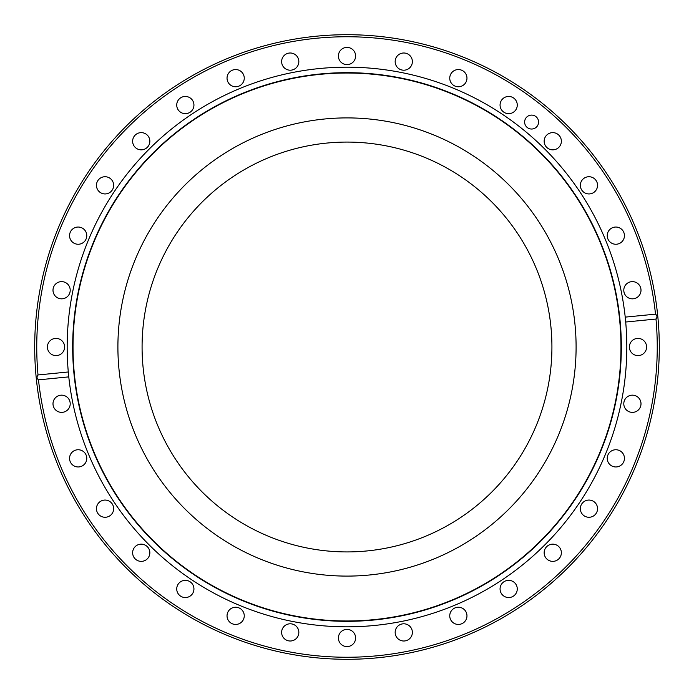 <?xml version="1.0" encoding="UTF-8"?>
<svg xmlns="http://www.w3.org/2000/svg" width="694" height="694" viewBox="0 0 694 694"><rect width="100%" height="100%" fill="white"/><g stroke="black" fill="none" stroke-linecap="round" stroke-linejoin="round"><path stroke-width="1.04" d="M524.629 122.066A6.966 6.966 0 0 0 531.604 129.032A6.966 6.966 0 0 0 538.57 122.066A6.966 6.966 0 0 0 531.604 115.1A6.966 6.966 0 0 0 524.629 122.066M623.793 403.769A8.606 8.606 0 0 0 632.399 412.375A8.606 8.606 0 0 0 641.004 403.769A8.606 8.606 0 0 0 632.399 395.164A8.606 8.606 0 0 0 623.793 403.769M607.233 458.352A8.606 8.606 0 0 0 615.838 466.967A8.606 8.606 0 0 0 624.444 458.352A8.606 8.606 0 0 0 615.838 449.747A8.606 8.606 0 0 0 607.233 458.352M580.34 508.667A8.606 8.606 0 0 0 588.946 517.273A8.606 8.606 0 0 0 597.551 508.667A8.606 8.606 0 0 0 588.946 500.062A8.606 8.606 0 0 0 580.34 508.667M544.157 552.762A8.606 8.606 0 0 0 552.762 561.368A8.606 8.606 0 0 0 561.368 552.762A8.606 8.606 0 0 0 552.762 544.157A8.606 8.606 0 0 0 544.157 552.762M500.062 588.946A8.606 8.606 0 0 0 508.667 597.551A8.606 8.606 0 0 0 517.273 588.946A8.606 8.606 0 0 0 508.667 580.34A8.606 8.606 0 0 0 500.062 588.946M449.747 615.838A8.606 8.606 0 0 0 458.352 624.444A8.606 8.606 0 0 0 466.967 615.838A8.606 8.606 0 0 0 458.352 607.233A8.606 8.606 0 0 0 449.747 615.838M395.164 632.399A8.606 8.606 0 0 0 403.769 641.004A8.606 8.606 0 0 0 412.375 632.399A8.606 8.606 0 0 0 403.769 623.793A8.606 8.606 0 0 0 395.164 632.399M338.394 637.986A8.606 8.606 0 0 0 347 646.591A8.606 8.606 0 0 0 355.606 637.986A8.606 8.606 0 0 0 347 629.38A8.606 8.606 0 0 0 338.394 637.986M281.625 632.399A8.606 8.606 0 0 0 290.231 641.004A8.606 8.606 0 0 0 298.836 632.399A8.606 8.606 0 0 0 290.231 623.793A8.606 8.606 0 0 0 281.625 632.399M227.033 615.838A8.606 8.606 0 0 0 235.648 624.444A8.606 8.606 0 0 0 244.253 615.838A8.606 8.606 0 0 0 235.648 607.233A8.606 8.606 0 0 0 227.033 615.838M176.727 588.946A8.606 8.606 0 0 0 185.333 597.551A8.606 8.606 0 0 0 193.938 588.946A8.606 8.606 0 0 0 185.333 580.34A8.606 8.606 0 0 0 176.727 588.946M132.632 552.762A8.606 8.606 0 0 0 141.238 561.368A8.606 8.606 0 0 0 149.843 552.762A8.606 8.606 0 0 0 141.238 544.157A8.606 8.606 0 0 0 132.632 552.762M96.449 508.667A8.606 8.606 0 0 0 105.054 517.273A8.606 8.606 0 0 0 113.66 508.667A8.606 8.606 0 0 0 105.054 500.062A8.606 8.606 0 0 0 96.449 508.667M69.556 458.352A8.606 8.606 0 0 0 78.162 466.967A8.606 8.606 0 0 0 86.767 458.352A8.606 8.606 0 0 0 78.162 449.747A8.606 8.606 0 0 0 69.556 458.352M52.996 403.769A8.606 8.606 0 0 0 61.601 412.375A8.606 8.606 0 0 0 70.207 403.769A8.606 8.606 0 0 0 61.601 395.164A8.606 8.606 0 0 0 52.996 403.769M47.409 347A8.606 8.606 0 0 0 56.014 355.606A8.606 8.606 0 0 0 64.62 347A8.606 8.606 0 0 0 56.014 338.394A8.606 8.606 0 0 0 47.409 347M52.996 290.231A8.606 8.606 0 0 0 61.601 298.836A8.606 8.606 0 0 0 70.207 290.231A8.606 8.606 0 0 0 61.601 281.625A8.606 8.606 0 0 0 52.996 290.231M69.556 235.648A8.606 8.606 0 0 0 78.162 244.253A8.606 8.606 0 0 0 86.767 235.648A8.606 8.606 0 0 0 78.162 227.033A8.606 8.606 0 0 0 69.556 235.648M96.449 185.333A8.606 8.606 0 0 0 105.054 193.938A8.606 8.606 0 0 0 113.66 185.333A8.606 8.606 0 0 0 105.054 176.727A8.606 8.606 0 0 0 96.449 185.333M132.632 141.238A8.606 8.606 0 0 0 141.238 149.843A8.606 8.606 0 0 0 149.843 141.238A8.606 8.606 0 0 0 141.238 132.632A8.606 8.606 0 0 0 132.632 141.238M176.727 105.054A8.606 8.606 0 0 0 185.333 113.66A8.606 8.606 0 0 0 193.938 105.054A8.606 8.606 0 0 0 185.333 96.449A8.606 8.606 0 0 0 176.727 105.054M227.033 78.162A8.606 8.606 0 0 0 235.648 86.767A8.606 8.606 0 0 0 244.253 78.162A8.606 8.606 0 0 0 235.648 69.556A8.606 8.606 0 0 0 227.033 78.162M281.625 61.601A8.606 8.606 0 0 0 290.231 70.207A8.606 8.606 0 0 0 298.836 61.601A8.606 8.606 0 0 0 290.231 52.996A8.606 8.606 0 0 0 281.625 61.601M338.394 56.014A8.606 8.606 0 0 0 347 64.62A8.606 8.606 0 0 0 355.606 56.014A8.606 8.606 0 0 0 347 47.409A8.606 8.606 0 0 0 338.394 56.014M395.164 61.601A8.606 8.606 0 0 0 403.769 70.207A8.606 8.606 0 0 0 412.375 61.601A8.606 8.606 0 0 0 403.769 52.996A8.606 8.606 0 0 0 395.164 61.601M449.747 78.162A8.606 8.606 0 0 0 458.352 86.767A8.606 8.606 0 0 0 466.967 78.162A8.606 8.606 0 0 0 458.352 69.556A8.606 8.606 0 0 0 449.747 78.162M500.062 105.054A8.606 8.606 0 0 0 508.667 113.66A8.606 8.606 0 0 0 517.273 105.054A8.606 8.606 0 0 0 508.667 96.449A8.606 8.606 0 0 0 500.062 105.054M544.157 141.238A8.606 8.606 0 0 0 552.762 149.843A8.606 8.606 0 0 0 561.368 141.238A8.606 8.606 0 0 0 552.762 132.632A8.606 8.606 0 0 0 544.157 141.238M580.34 185.333A8.606 8.606 0 0 0 588.946 193.938A8.606 8.606 0 0 0 597.551 185.333A8.606 8.606 0 0 0 588.946 176.727A8.606 8.606 0 0 0 580.34 185.333M607.233 235.648A8.606 8.606 0 0 0 615.838 244.253A8.606 8.606 0 0 0 624.444 235.648A8.606 8.606 0 0 0 615.838 227.033A8.606 8.606 0 0 0 607.233 235.648M623.793 290.231A8.606 8.606 0 0 0 632.399 298.836A8.606 8.606 0 0 0 641.004 290.231A8.606 8.606 0 0 0 632.399 281.625A8.606 8.606 0 0 0 623.793 290.231M629.38 347A8.606 8.606 0 0 0 637.986 355.606A8.606 8.606 0 0 0 646.591 347A8.606 8.606 0 0 0 637.986 338.394A8.606 8.606 0 0 0 629.38 347M73.026 347A273.974 273.974 0 0 0 347 620.974A273.974 273.974 0 0 0 620.974 347A273.974 273.974 0 0 0 347 73.026A273.974 273.974 0 0 0 73.026 347M38.014 374.96A310.253 310.253 0 0 1 330.552 37.19A310.253 310.253 0 0 1 655.509 314.148L625.225 317.123L625.702 322.025A279.821 279.821 0 0 0 332.044 67.578A279.821 279.821 0 0 0 68.775 376.877A279.821 279.821 0 0 0 361.956 626.422A279.821 279.821 0 0 0 625.702 322.025L655.986 319.04A310.253 310.253 0 0 1 363.448 656.81A310.253 310.253 0 0 1 38.491 379.852C36.756 378.386 36.591 376.747 38.014 374.96L68.298 371.975L68.775 376.877L38.491 379.852M659.3 347A312.3 312.3 0 0 0 347 34.7A312.3 312.3 0 0 0 34.7 347A312.3 312.3 0 0 0 347 659.3A312.3 312.3 0 0 0 659.3 347M655.509 314.148C657.244 315.614 657.409 317.253 655.986 319.04M551.921 347A204.921 204.921 0 0 1 347 551.921A204.921 204.921 0 0 1 142.079 347A204.921 204.921 0 0 1 347 142.079A204.921 204.921 0 0 1 551.921 347M576.098 347A229.098 229.098 0 0 1 347 576.098A229.098 229.098 0 0 1 117.902 347A229.098 229.098 0 0 1 347 117.902A229.098 229.098 0 0 1 576.098 347M72.939 347A274.061 274.061 0 0 0 347 621.061A274.061 274.061 0 0 0 621.061 347A274.061 274.061 0 0 0 347 72.939A274.061 274.061 0 0 0 72.939 347M621.33 347A274.33 274.33 0 0 0 347 72.67A274.33 274.33 0 0 0 72.67 347A274.33 274.33 0 0 0 347 621.33A274.33 274.33 0 0 0 621.33 347"/></g></svg>
